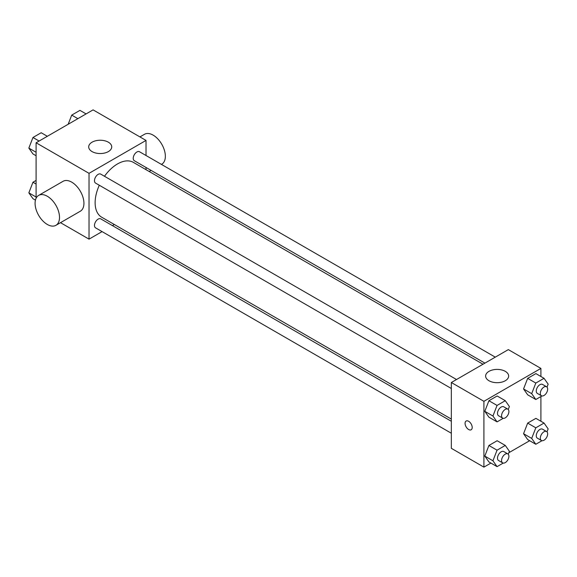 <?xml version="1.0" encoding="UTF-8"?>
<svg xmlns="http://www.w3.org/2000/svg" width="577" height="577" viewBox="0 0 577 577"><rect width="100%" height="100%" fill="white"/><g stroke="black" fill="none" stroke-linecap="round" stroke-linejoin="round"><path stroke-width="0.87" d="M36.099 198.25L36.099 142.779L93.092 109.875L146.017 140.427L146.017 155.501M102.079 231.608L89.024 239.145L60.498 222.672M114.354 224.518L112.443 225.621M99.309 185.253A31.663 18.284 120 0 0 95.126 202.715A31.663 18.284 120 0 0 101.689 217.204L451.337 419.075M483.007 364.231L133.352 162.361A31.663 18.284 120 0 0 104.487 176.281M146.017 167.467L146.017 169.674M89.024 239.145L89.024 173.331L146.017 140.427M495.275 357.149L139.49 151.737A5.179 2.993 120 0 0 135.494 153.121A5.179 2.993 120 0 0 133.229 158.336A5.179 2.993 120 0 0 134.304 160.709L484.911 363.128M451.337 421.282L100.73 218.863A5.179 2.993 120 0 0 96.741 220.248A5.179 2.993 120 0 0 94.477 225.463A5.179 2.993 120 0 0 95.551 227.836L451.337 433.248M451.337 388.494L95.551 183.082A5.179 2.993 -60 0 1 95.551 177.103A5.179 2.993 -60 0 1 100.73 174.11L456.522 379.522M89.024 173.331L36.099 142.779M92.075 151.592A11.511 6.65 180 0 1 88.699 146.89A11.511 6.65 180 0 1 100.218 140.24A11.511 6.65 180 0 1 111.729 146.89A11.511 6.65 180 0 1 104.625 153.035A11.511 6.65 180 0 1 92.075 151.592M38.659 195.394L63.088 181.293A17.274 9.975 60 0 1 76.395 185.917A17.274 9.975 60 0 1 83.932 203.299A17.274 9.975 60 0 1 80.354 211.204L55.933 225.311A17.274 9.975 60 0 1 38.659 215.336A17.274 9.975 60 0 1 38.659 195.394A17.274 9.975 60 0 1 51.966 200.017A17.274 9.975 60 0 1 59.51 217.399A17.274 9.975 60 0 1 55.933 225.311M161.43 164.402L161.776 164.2A17.274 9.975 -120 0 0 161.776 144.257A17.274 9.975 -120 0 0 144.502 134.282L139.937 136.922M490.904 463.086L483.908 467.125L451.337 448.322L451.337 382.515L508.33 349.612L540.901 368.414L540.901 376.492M529.664 440.713L508.827 452.736M527.666 394.805L523.555 388.956L527.666 378.353L535.896 373.607L527.666 378.353L523.555 388.956L527.666 394.805L535.809 399.508L531.698 393.658L535.809 383.056L544.039 378.303L548.15 384.159L547.003 387.109M488.914 461.932L484.803 456.082L488.914 445.48L497.136 440.734L488.914 445.48L484.803 456.082L488.914 461.932L497.057 466.634L492.938 460.785L497.057 450.183L505.279 445.43L509.397 451.286L508.25 454.236M540.901 396.572L540.901 421.246M483.908 467.125L483.908 401.318L540.901 368.414M527.666 439.559L523.555 433.709L527.666 423.107L535.896 418.354L527.666 423.107L523.555 433.709L527.666 439.559L535.809 444.261L531.698 438.405L535.809 427.809L544.039 423.056L548.15 428.906L547.003 431.863M488.914 417.185L484.803 411.329L488.914 400.726L497.136 395.981L488.914 400.726L484.803 411.329L488.914 417.185L497.057 421.881L492.938 416.031L497.057 405.429L505.279 400.683L509.397 406.533L508.25 409.482M483.908 401.318L451.337 382.515M488.993 380.748A11.511 6.65 180 0 1 485.625 376.053A11.511 6.65 180 0 1 497.136 369.403A11.511 6.65 180 0 1 508.654 376.053A11.511 6.65 180 0 1 501.543 382.19A11.511 6.65 180 0 1 488.993 380.748M472.202 427.463A5.034 2.907 60 0 1 471.157 429.771A5.034 2.907 60 0 1 466.122 426.865A5.034 2.907 60 0 1 466.122 421.044A5.034 2.907 60 0 1 470.003 422.393A5.034 2.907 60 0 1 472.202 427.463M471.164 429.771A5.034 2.907 60 0 1 466.122 426.857A5.034 2.907 60 0 1 466.122 421.044M503.216 418.325L497.057 421.881M507.832 409.143L503.757 406.792A5.179 2.993 120 0 0 499.769 408.184A5.179 2.993 120 0 0 497.504 413.399A5.179 2.993 120 0 0 498.578 415.772L502.646 418.123A5.179 2.993 120 0 0 507.832 415.13A5.179 2.993 120 0 0 507.832 409.143A5.179 2.993 120 0 0 503.836 410.536A5.179 2.993 120 0 0 501.572 415.75A5.179 2.993 120 0 0 502.646 418.123M492.938 416.031L484.803 411.329M497.057 405.429L488.914 400.726M505.279 400.683L497.136 395.981M541.969 395.952L535.809 399.508M546.585 386.77L542.517 384.419A5.179 2.993 120 0 0 538.521 385.811A5.179 2.993 120 0 0 536.257 391.026A5.179 2.993 120 0 0 537.331 393.391L541.406 395.743A5.179 2.993 120 0 0 546.585 392.757A5.179 2.993 120 0 0 546.585 386.77A5.179 2.993 120 0 0 542.589 388.155A5.179 2.993 120 0 0 540.332 393.37A5.179 2.993 120 0 0 541.406 395.743M531.698 393.658L523.555 388.956M535.809 383.056L527.666 378.353M544.039 378.303L535.896 373.607M503.216 463.079L497.057 466.634M507.832 453.897L503.757 451.546A5.179 2.993 120 0 0 499.769 452.938A5.179 2.993 120 0 0 497.504 458.152A5.179 2.993 120 0 0 498.578 460.518L502.646 462.869A5.179 2.993 120 0 0 507.832 459.883A5.179 2.993 120 0 0 507.832 453.897A5.179 2.993 120 0 0 503.836 455.282A5.179 2.993 120 0 0 501.572 460.496A5.179 2.993 120 0 0 502.646 462.869M492.938 460.785L484.803 456.082M497.057 450.183L488.914 445.48M505.279 445.43L497.136 440.734M541.969 440.705L535.809 444.261M546.585 431.524L542.517 429.173A5.179 2.993 120 0 0 538.521 430.557A5.179 2.993 120 0 0 536.257 435.772A5.179 2.993 120 0 0 537.331 438.145L541.406 440.496A5.179 2.993 120 0 0 546.585 437.503A5.179 2.993 120 0 0 546.585 431.524A5.179 2.993 120 0 0 542.589 432.909A5.179 2.993 120 0 0 540.332 438.123A5.179 2.993 120 0 0 541.406 440.496M531.698 438.405L523.555 433.709M535.809 427.809L527.666 423.107M544.039 423.056L535.896 418.354M36.099 155.754L32.961 153.944L28.85 148.094L32.961 137.492L41.191 132.739L47.336 136.287M36.099 152.278L28.85 148.094M39.113 141.04L32.961 137.492M68.173 124.264L71.721 115.111L79.943 110.366L86.096 113.914M77.866 118.66L71.721 115.111M35.435 200.125L32.961 198.697L28.85 192.841L32.961 182.238L36.099 180.428M36.099 197.031L28.85 192.841M36.099 184.049L32.961 182.238M149.154 171.484L151.066 170.381"/></g></svg>
